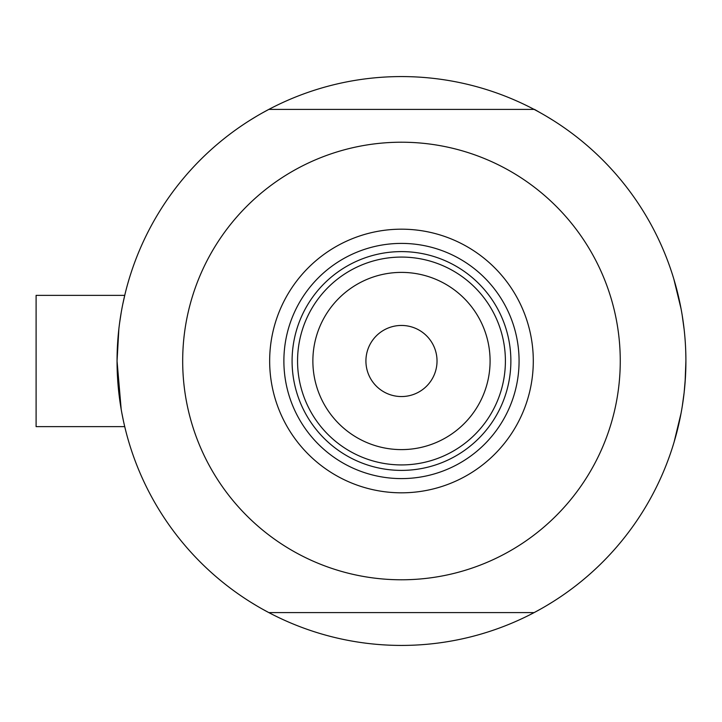 <?xml version="1.0" encoding="UTF-8"?>
<svg xmlns="http://www.w3.org/2000/svg" width="722" height="722" viewBox="0 0 722 722"><rect width="100%" height="100%" fill="white"/><g stroke="black" fill="none" stroke-linecap="round" stroke-linejoin="round"><path stroke-width="1.08" d="M124.148 424.148L125.393 429.373L124.725 426.639L36.1 426.639L36.1 295.361L124.725 295.361L36.1 295.361M121.188 409.338L117.054 361L118.859 329.015M119.608 322.969L121.188 312.68M122.785 304.179L125.068 293.962M673.807 278.954L681.081 308.881L673.807 278.954M682.209 315.352L684.14 329.449L682.209 315.352M540.706 609.016L534.109 612.608A284.423 284.423 0 0 1 268.846 612.608L262.239 609.016M123.507 421.26L122.009 413.85M262.239 112.984L268.846 109.392A284.423 284.423 0 0 0 268.846 612.608L534.109 612.608A284.423 284.423 0 0 0 685.9 361L685.404 377.796M684.149 392.524L682.218 406.639L684.149 392.524M679.971 418.769L677.651 429.021M681.09 413.11L674.113 442.017M674.24 441.611L673.807 443.046M684.149 392.47L685.431 377.398L684.149 392.47M540.706 112.984L534.488 109.392L268.846 109.392A284.423 284.423 0 0 1 685.9 361L685.079 382.651M677.606 429.175L678.743 424.41M256.31 605.587L249.893 601.67M685.882 364.439L685.692 371.938M546.644 116.413L553.052 120.33M256.31 116.413L249.893 120.33M546.644 605.587L553.052 601.67M685.882 357.57L685.692 350.062M269.658 361A131.819 131.819 0 0 1 401.477 229.181A131.819 131.819 0 0 1 533.296 361A131.819 131.819 0 0 1 401.477 492.819A131.819 131.819 0 0 1 269.658 361M519.073 361A117.596 117.596 0 0 0 401.477 243.404A117.596 117.596 0 0 0 283.881 361A117.596 117.596 0 0 0 401.477 478.596A117.596 117.596 0 0 0 519.073 361M182.684 361A218.784 218.784 0 0 0 401.477 579.784A218.784 218.784 0 0 0 620.261 361A218.784 218.784 0 0 0 401.477 142.216A218.784 218.784 0 0 0 182.684 361M312.87 361A88.607 88.607 0 0 0 401.477 449.607A88.607 88.607 0 0 0 490.085 361A88.607 88.607 0 0 0 401.477 272.393A88.607 88.607 0 0 0 312.87 361M505.4 361A103.923 103.923 0 0 1 401.477 464.923A103.923 103.923 0 0 1 297.554 361A103.923 103.923 0 0 1 401.477 257.077A103.923 103.923 0 0 1 505.4 361M437.027 361A35.549 35.549 0 0 0 401.477 325.451A35.549 35.549 0 0 0 365.919 361A35.549 35.549 0 0 0 401.477 396.549A35.549 35.549 0 0 0 437.027 361M510.869 361A109.392 109.392 0 0 1 401.477 470.392A109.392 109.392 0 0 1 292.085 361A109.392 109.392 0 0 1 401.477 251.608A109.392 109.392 0 0 1 510.869 361"/></g></svg>
